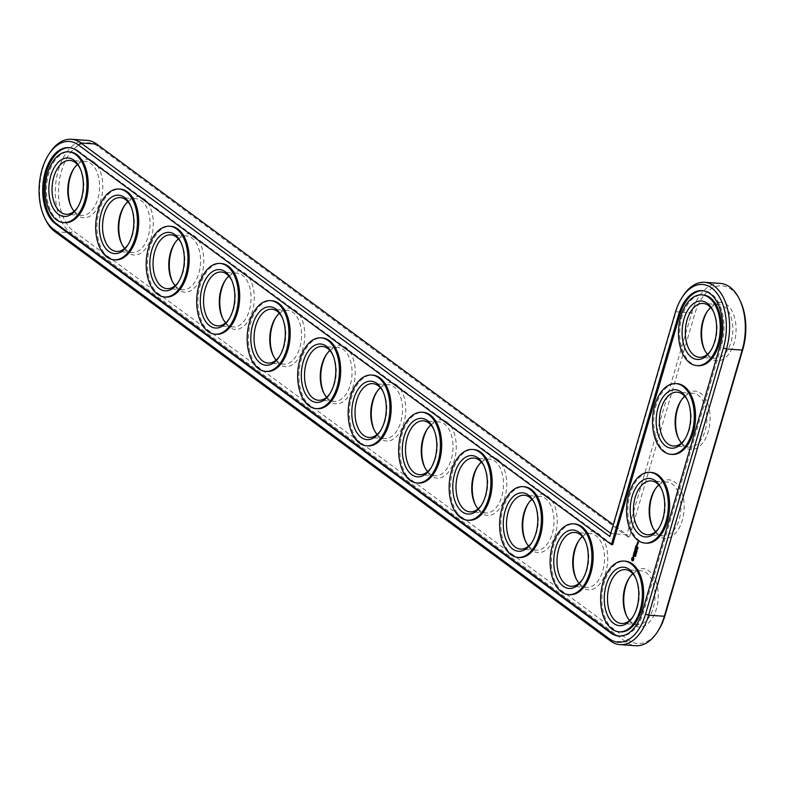 <?xml version="1.0" encoding="UTF-8"?>
<svg xmlns="http://www.w3.org/2000/svg" width="785" height="785" viewBox="0 0 785 785"><rect width="100%" height="100%" fill="white"/><g stroke="black" fill="none" stroke-linecap="round" stroke-linejoin="round"><path stroke-width="0.59" stroke-dasharray="3.92 2.94" d="M740.451 301.381A45.873 26.896 -86 0 0 694.784 313.892L629.295 537.853L97.899 146.324A45.873 26.896 -86 0 0 61.515 170.855A45.873 26.896 -86 0 0 73.201 230.8L628.628 640.03A45.873 26.896 -86 0 0 658.193 630.728M626.783 616.235A29.3 17.182 -86 0 0 627.166 617.088A29.3 17.182 -86 0 0 654.17 614.881A29.3 17.182 -86 0 0 648.871 570.823A29.3 17.182 -86 0 0 629.982 576.769A29.3 17.182 -86 0 0 629.482 577.564M576.288 579.036A29.3 17.182 -86 0 0 576.671 579.889A29.3 17.182 -86 0 0 603.675 577.682A29.3 17.182 -86 0 0 598.376 533.623A29.3 17.182 -86 0 0 579.487 539.56A29.3 17.182 -86 0 0 578.987 540.365M525.793 541.827A29.3 17.182 -86 0 0 526.176 542.69A29.3 17.182 -86 0 0 553.18 540.472A29.3 17.182 -86 0 0 547.881 496.414A29.3 17.182 -86 0 0 529.002 502.361A29.3 17.182 -86 0 0 528.491 503.156M652.727 527.5A29.3 17.182 -86 0 0 653.11 528.364A29.3 17.182 -86 0 0 680.114 526.146A29.3 17.182 -86 0 0 674.815 482.088A29.3 17.182 -86 0 0 655.936 488.034A29.3 17.182 -86 0 0 655.426 488.829M475.298 504.627A29.3 17.182 -86 0 0 475.69 505.481A29.3 17.182 -86 0 0 502.685 503.273A29.3 17.182 -86 0 0 497.386 459.215A29.3 17.182 -86 0 0 478.507 465.162A29.3 17.182 -86 0 0 478.006 465.956M424.803 467.418A29.3 17.182 -86 0 0 425.195 468.282A29.3 17.182 -86 0 0 452.189 466.064A29.3 17.182 -86 0 0 446.891 422.006A29.3 17.182 -86 0 0 428.011 427.953A29.3 17.182 -86 0 0 427.511 428.747M374.308 430.219A29.3 17.182 -86 0 0 374.7 431.083A29.3 17.182 -86 0 0 401.694 428.865A29.3 17.182 -86 0 0 396.405 384.807A29.3 17.182 -86 0 0 377.516 390.753A29.3 17.182 -86 0 0 377.016 391.548M678.672 438.766A29.3 17.182 -86 0 0 679.064 439.629A29.3 17.182 -86 0 0 706.058 437.412A29.3 17.182 -86 0 0 700.76 393.354A29.3 17.182 -86 0 0 681.88 399.3A29.3 17.182 -86 0 0 681.38 400.095M704.626 350.041A29.3 17.182 -86 0 0 705.009 350.895A29.3 17.182 -86 0 0 732.003 348.677A29.3 17.182 -86 0 0 726.714 304.619A29.3 17.182 -86 0 0 707.825 310.566A29.3 17.182 -86 0 0 707.324 311.36M323.822 393.02A29.3 17.182 -86 0 0 324.205 393.874A29.3 17.182 -86 0 0 351.199 391.666A29.3 17.182 -86 0 0 345.91 347.608A29.3 17.182 -86 0 0 327.021 353.544A29.3 17.182 -86 0 0 326.521 354.349M273.327 355.811A29.3 17.182 -86 0 0 273.71 356.675A29.3 17.182 -86 0 0 300.714 354.457A29.3 17.182 -86 0 0 295.415 310.399A29.3 17.182 -86 0 0 276.526 316.345A29.3 17.182 -86 0 0 276.026 317.14M222.832 318.612A29.3 17.182 -86 0 0 223.215 319.466A29.3 17.182 -86 0 0 250.219 317.258A29.3 17.182 -86 0 0 244.92 273.2A29.3 17.182 -86 0 0 226.041 279.146A29.3 17.182 -86 0 0 225.53 279.941M172.337 281.403A29.3 17.182 -86 0 0 172.72 282.266A29.3 17.182 -86 0 0 199.724 280.049A29.3 17.182 -86 0 0 194.425 235.991A29.3 17.182 -86 0 0 175.546 241.937A29.3 17.182 -86 0 0 175.035 242.732M121.842 244.204A29.3 17.182 -86 0 0 122.234 245.067A29.3 17.182 -86 0 0 149.228 242.85A29.3 17.182 -86 0 0 143.93 198.791A29.3 17.182 -86 0 0 125.05 204.738A29.3 17.182 -86 0 0 124.55 205.533M71.347 207.005A29.3 17.182 -86 0 0 71.739 207.858A29.3 17.182 -86 0 0 98.733 205.65A29.3 17.182 -86 0 0 93.435 161.592A29.3 17.182 -86 0 0 74.555 167.529A29.3 17.182 -86 0 0 74.055 168.333M720.316 283.405A48.189 28.25 -86 0 0 691.703 312.872L626.842 534.703L629.295 537.853M683.136 295.778A48.189 28.25 -86 0 0 675.973 311.763L611.113 533.604L626.842 534.703L613.271 524.704M87.047 140.368A48.189 28.25 -86 0 0 56.54 177.979A48.189 28.25 -86 0 0 70.709 232.802L626.136 642.032A48.189 28.25 -86 0 0 635.752 645.731M629.619 620.454A26.984 15.818 -86 0 0 637.234 624.585A26.984 15.818 -86 0 0 654.317 603.518A26.984 15.818 -86 0 0 646.379 572.824A26.984 15.818 -86 0 0 640.992 570.744A26.984 15.818 -86 0 0 632.877 573.776M579.124 583.255A26.984 15.818 -86 0 0 586.738 587.386A26.984 15.818 -86 0 0 603.822 566.319A26.984 15.818 -86 0 0 595.884 535.615A26.984 15.818 -86 0 0 590.497 533.545A26.984 15.818 -86 0 0 582.382 536.577M528.629 546.046A26.984 15.818 -86 0 0 536.243 550.177A26.984 15.818 -86 0 0 553.327 529.11A26.984 15.818 -86 0 0 545.389 498.416A26.984 15.818 -86 0 0 540.002 496.346A26.984 15.818 -86 0 0 531.887 499.368M655.563 531.72A26.984 15.818 -86 0 0 663.178 535.851A26.984 15.818 -86 0 0 680.261 514.783A26.984 15.818 -86 0 0 672.323 484.09A26.984 15.818 -86 0 0 666.936 482.019A26.984 15.818 -86 0 0 658.821 485.042M478.134 508.847A26.984 15.818 -86 0 0 485.748 512.978A26.984 15.818 -86 0 0 502.832 491.91A26.984 15.818 -86 0 0 494.893 461.217A26.984 15.818 -86 0 0 489.516 459.137A26.984 15.818 -86 0 0 481.401 462.169M427.639 471.638A26.984 15.818 -86 0 0 435.253 475.769A26.984 15.818 -86 0 0 452.337 454.711A26.984 15.818 -86 0 0 444.398 424.008A26.984 15.818 -86 0 0 439.021 421.938A26.984 15.818 -86 0 0 430.906 424.97M377.143 434.439A26.984 15.818 -86 0 0 384.758 438.57A26.984 15.818 -86 0 0 401.841 417.502A26.984 15.818 -86 0 0 393.913 386.809A26.984 15.818 -86 0 0 388.526 384.728A26.984 15.818 -86 0 0 380.411 387.761M681.508 442.985A26.984 15.818 -86 0 0 689.122 447.116A26.984 15.818 -86 0 0 706.206 426.049A26.984 15.818 -86 0 0 698.267 395.355A26.984 15.818 -86 0 0 692.89 393.285A26.984 15.818 -86 0 0 684.775 396.317M707.462 354.261A26.984 15.818 -86 0 0 715.076 358.382A26.984 15.818 -86 0 0 732.16 337.324A26.984 15.818 -86 0 0 724.221 306.621A26.984 15.818 -86 0 0 718.834 304.551A26.984 15.818 -86 0 0 710.719 307.583M326.658 397.239A26.984 15.818 -86 0 0 334.273 401.37A26.984 15.818 -86 0 0 351.356 380.303A26.984 15.818 -86 0 0 343.418 349.6A26.984 15.818 -86 0 0 338.031 347.529A26.984 15.818 -86 0 0 329.916 350.561M276.163 360.03A26.984 15.818 -86 0 0 283.777 364.161A26.984 15.818 -86 0 0 300.861 343.094A26.984 15.818 -86 0 0 292.923 312.401A26.984 15.818 -86 0 0 287.536 310.33A26.984 15.818 -86 0 0 279.421 313.362M225.668 322.831A26.984 15.818 -86 0 0 233.282 326.962A26.984 15.818 -86 0 0 250.366 305.895A26.984 15.818 -86 0 0 242.428 275.201A26.984 15.818 -86 0 0 237.041 273.121A26.984 15.818 -86 0 0 228.926 276.153M175.173 285.632A26.984 15.818 -86 0 0 182.787 289.753A26.984 15.818 -86 0 0 199.871 268.696A26.984 15.818 -86 0 0 191.932 237.992A26.984 15.818 -86 0 0 186.555 235.922A26.984 15.818 -86 0 0 178.43 238.954M124.678 248.423A26.984 15.818 -86 0 0 132.292 252.554A26.984 15.818 -86 0 0 149.376 231.487A26.984 15.818 -86 0 0 141.437 200.793A26.984 15.818 -86 0 0 136.06 198.723A26.984 15.818 -86 0 0 127.945 201.745M74.182 211.224A26.984 15.818 -86 0 0 81.797 215.355A26.984 15.818 -86 0 0 98.881 194.287A26.984 15.818 -86 0 0 90.952 163.584A26.984 15.818 -86 0 0 85.565 161.514A26.984 15.818 -86 0 0 77.45 164.546M609.827 536.489L610.75 533.339M49.867 152.741A48.189 28.25 -86 0 0 45.236 219.074M635.713 577.995A26.984 15.818 94 0 1 636.105 578.79A26.984 15.818 94 0 1 633.505 615.94A26.984 15.818 94 0 1 633.014 616.667M76.773 150.642L78.019 150.73A39.701 23.285 -86 0 0 70.1 147.678A39.701 23.285 -86 0 0 69.472 147.649M619.365 636.076A39.701 23.285 -86 0 0 619.993 636.135A39.701 23.285 -86 0 0 643.563 611.849L721.405 345.655A39.701 23.285 -86 0 0 703.37 290.715A39.701 23.285 -86 0 0 702.742 290.685M78.019 150.73L612.643 544.643M620.287 631.905A35.462 20.793 94 0 1 602.016 595.069A35.462 20.793 94 0 1 625.233 561.147M569.792 594.696A35.462 20.793 94 0 1 551.521 557.87A35.462 20.793 94 0 1 574.738 523.938M519.297 557.497A35.462 20.793 94 0 1 501.026 520.671A35.462 20.793 94 0 1 524.243 486.739M646.232 543.171A35.462 20.793 94 0 1 627.961 506.345A35.462 20.793 94 0 1 651.177 472.413M468.802 520.288A35.462 20.793 94 0 1 450.531 483.462A35.462 20.793 94 0 1 473.748 449.54M418.307 483.089A35.462 20.793 94 0 1 400.036 446.263A35.462 20.793 94 0 1 423.252 412.331M367.822 445.89A35.462 20.793 94 0 1 349.541 409.054A35.462 20.793 94 0 1 372.767 375.132M672.176 454.436A35.462 20.793 94 0 1 653.905 417.61A35.462 20.793 94 0 1 677.121 383.679M698.13 365.702A35.462 20.793 94 0 1 679.859 328.876A35.462 20.793 94 0 1 703.075 294.944M317.326 408.681A35.462 20.793 94 0 1 299.056 371.854A35.462 20.793 94 0 1 322.272 337.923M266.831 371.482A35.462 20.793 94 0 1 248.56 334.655A35.462 20.793 94 0 1 271.777 300.724M216.336 334.273A35.462 20.793 94 0 1 198.065 297.446A35.462 20.793 94 0 1 221.282 263.524M165.841 297.073A35.462 20.793 94 0 1 147.57 260.247A35.462 20.793 94 0 1 170.787 226.315M115.346 259.874A35.462 20.793 94 0 1 97.075 223.048A35.462 20.793 94 0 1 120.291 189.116M64.861 222.665A35.462 20.793 94 0 1 46.58 185.839A35.462 20.793 94 0 1 69.806 151.907M585.217 540.796A26.984 15.818 94 0 1 585.61 541.591A26.984 15.818 94 0 1 583.019 578.731A26.984 15.818 94 0 1 582.519 579.467M534.722 503.597A26.984 15.818 94 0 1 535.115 504.392A26.984 15.818 94 0 1 532.524 541.532A26.984 15.818 94 0 1 532.024 542.268M661.657 489.261A26.984 15.818 94 0 1 662.049 490.066A26.984 15.818 94 0 1 659.459 527.206A26.984 15.818 94 0 1 658.958 527.942M484.237 466.388A26.984 15.818 94 0 1 484.62 467.183A26.984 15.818 94 0 1 482.029 504.323A26.984 15.818 94 0 1 481.529 505.059M433.742 429.189A26.984 15.818 94 0 1 434.134 429.984A26.984 15.818 94 0 1 431.534 467.124A26.984 15.818 94 0 1 431.034 467.86M383.247 391.98A26.984 15.818 94 0 1 383.639 392.775A26.984 15.818 94 0 1 381.039 429.925A26.984 15.818 94 0 1 380.539 430.651M687.611 400.536A26.984 15.818 94 0 1 688.003 401.331A26.984 15.818 94 0 1 685.403 438.472A26.984 15.818 94 0 1 684.903 439.207M713.555 311.802A26.984 15.818 94 0 1 713.948 312.597A26.984 15.818 94 0 1 711.347 349.737A26.984 15.818 94 0 1 710.857 350.473M332.752 354.781A26.984 15.818 94 0 1 333.144 355.576A26.984 15.818 94 0 1 330.544 392.716A26.984 15.818 94 0 1 330.053 393.452M282.257 317.582A26.984 15.818 94 0 1 282.649 318.376A26.984 15.818 94 0 1 280.059 355.517A26.984 15.818 94 0 1 279.558 356.253M231.761 280.373A26.984 15.818 94 0 1 232.154 281.167A26.984 15.818 94 0 1 229.563 318.317A26.984 15.818 94 0 1 229.063 319.044M181.276 243.173A26.984 15.818 94 0 1 181.659 243.968A26.984 15.818 94 0 1 179.068 281.108A26.984 15.818 94 0 1 178.568 281.844M130.781 205.964A26.984 15.818 94 0 1 131.173 206.759A26.984 15.818 94 0 1 128.573 243.909A26.984 15.818 94 0 1 128.073 244.635M80.286 168.765A26.984 15.818 94 0 1 80.678 169.56A26.984 15.818 94 0 1 78.078 206.7A26.984 15.818 94 0 1 77.578 207.436M635.791 555.809L635.703 556.575L635.791 555.809M635.075 556.163L635.565 556.192M635.497 554.848L635.987 555.711L635.448 554.828M635.585 553.896L636.409 554.298L635.781 554.524L636.203 554.975L635.742 554.465M636.37 552.679L636.645 553.494L636.36 552.679M636.046 552.699L636.772 552.885M636.684 552.071L636.89 552.65L636.449 552.022L637.106 551.914M636.468 552.012L637.057 552.061M636.988 551.07L636.998 551.727L636.772 550.893L636.9 551.551L637.302 551.09M636.547 550.746L637.126 550.805M637.332 549.804L637.557 550.354L637.135 549.677L637.646 549.824M637.381 548.823L637.734 549.529L637.096 548.931M637.665 548.048L637.842 548.784L637.979 548.067M637.204 548.744L637.842 548.784M638.038 547.38L638.234 548.048L637.763 547.538L638.352 547.4M632.828 557.262L633.858 557.811L634.143 559.254L632.896 561.098M633.495 555.78L633.75 554.946L633.505 556.143L634.123 555.495M633.377 556.241L633.358 555.741M634.3 555.613L633.701 556.545M634.623 556.015L634.476 556.526M633.966 555.201L634.604 555.466M633.544 554.534L633.858 554.004M634.005 554.014L633.848 554.553M633.897 553.16L635.026 554.632M633.897 553.876L634.103 553.18M634.143 552.66L634.663 551.521L634.408 552.65L635.094 552.1L635.271 553.288L635.644 552.247L635.065 553.396M635.654 550.717L635.271 549.745M635.085 549.441L635.978 550.148M634.761 551.07L635.526 551.688M635.448 549.765L635.83 550.736M635.507 547.694L635.919 549.039L636.233 548.215L636.164 549.48M635.281 548.774L635.703 547.704M635.752 547.135L636.645 547.851M636.184 545.369L637.086 547.086L637.459 546.046L636.88 547.194M635.958 546.458L636.38 545.389M637.695 544.182L637.557 544.898M637.194 543.819L637.999 544.201M637.508 544.093L637.754 544.79L638.028 544.348M637.312 543.406L637.891 542.847L637.822 543.838M637.881 541.895L638.755 542.327L638.509 543.181L638.46 542.366M638.391 542.327L638.234 542.847M633.063 558.253L632.465 559.195L632.975 560.137M635.987 552.777L636.606 552.807M636.115 553.17L636.664 553.17M637.234 549.314L637.773 549.392M96.653 144.067L97.899 146.324M675.316 312.528L675.973 311.763L691.703 312.872L694.784 313.892M54.979 231.703L70.709 232.802L73.201 230.8M610.406 640.933L626.136 642.032L628.628 640.03M642.316 611.76L643.563 611.849M720.159 345.567L721.405 345.655M635.301 555.123L635.909 555.172M636.586 551.521L637.194 551.6M637.548 547.371L638.126 547.41M626.391 615.44L627.166 617.088M628.981 578.3L629.982 576.769M575.896 578.241L576.671 579.889M578.486 541.091L579.487 539.56M525.401 541.032L526.176 542.69M528.001 503.891L529.002 502.361M652.335 526.706L653.11 528.364M654.935 489.565L655.936 488.034M474.905 503.833L475.69 505.481M477.506 466.683L478.507 465.162M424.41 466.624L425.195 468.282M427.011 429.483L428.011 427.953M373.925 429.424L374.7 431.083M376.515 392.284L377.516 390.753M678.279 437.971L679.064 439.629M680.88 400.831L681.88 399.3M704.233 349.237L705.009 350.895M706.824 312.096L707.825 310.566M323.43 392.225L324.205 393.874M326.02 355.075L327.021 353.544M272.935 355.016L273.71 356.675M275.525 317.876L276.526 316.345M222.44 317.817L223.215 319.466M225.04 280.677L226.041 279.146M171.944 280.608L172.72 282.266M174.545 243.468L175.546 241.937M121.449 243.409L122.234 245.067M124.05 206.269L125.05 204.738M70.954 206.21L71.739 207.858M73.554 169.06L74.555 167.529M640.992 570.744L625.262 569.645M637.234 624.585L621.504 623.486M636.105 578.79L635.33 577.142M633.505 615.94L632.504 617.471M70.1 147.678L68.854 147.6M619.993 636.135L618.747 636.046M703.37 290.715L702.124 290.627M585.61 541.591L584.835 539.933M583.019 578.731L582.019 580.262M535.115 504.392L534.34 502.734M532.524 541.532L531.523 543.063M662.049 490.066L661.274 488.407M659.459 527.206L658.458 528.737M484.62 467.183L483.845 465.534M482.029 504.323L481.028 505.854M434.134 429.984L433.349 428.325M431.534 467.124L430.533 468.655M383.639 392.775L382.854 391.126M381.039 429.925L380.038 431.456M688.003 401.331L687.218 399.673M685.403 438.472L684.402 440.002M713.948 312.597L713.172 310.938M711.347 349.737L710.346 351.268M333.144 355.576L332.369 353.917M330.544 392.716L329.543 394.247M282.649 318.376L281.874 316.718M280.059 355.517L279.058 357.047M232.154 281.167L231.379 279.519M229.563 318.317L228.563 319.838M181.659 243.968L180.884 242.31M179.068 281.108L178.067 282.639M131.173 206.759L130.388 205.111M128.573 243.909L127.572 245.44M80.678 169.56L79.893 167.911M78.078 206.7L77.077 208.231M590.497 533.545L574.767 532.446M586.738 587.386L571.009 586.277M540.002 496.346L524.272 495.247M536.243 550.177L520.514 549.078M666.936 482.019L651.207 480.92M663.178 535.851L647.448 534.752M489.516 459.137L473.787 458.038M485.748 512.978L470.019 511.879M439.021 421.938L423.292 420.838M435.253 475.769L419.524 474.67M388.526 384.728L372.796 383.629M384.758 438.57L369.028 437.471M692.89 393.285L677.161 392.186M689.122 447.116L673.393 446.017M718.834 304.551L703.105 303.452M715.076 358.382L699.347 357.283M338.031 347.529L322.301 346.43M334.273 401.37L318.543 400.272M287.536 310.33L271.806 309.231M283.777 364.161L268.048 363.062M237.041 273.121L221.311 272.022M233.282 326.962L217.553 325.863M186.555 235.922L170.816 234.823M182.787 289.753L167.058 288.654M136.06 198.723L120.331 197.614M132.292 252.554L116.563 251.455M85.565 161.514L69.836 160.415M81.797 215.355L66.068 214.256"/><path stroke-width="1.18" d="M44.451 217.416L45.236 219.074A48.189 28.25 -86 0 0 54.979 231.703L610.406 640.933A48.189 28.25 -86 0 0 620.022 644.632L635.752 645.731A48.189 28.25 -86 0 0 657.192 632.259L658.193 630.728A45.873 26.896 -86 0 0 665.013 615.509L742.855 349.305A45.873 26.896 -86 0 0 740.451 301.381L739.676 299.733A48.189 28.25 -86 0 0 720.316 283.405L704.587 282.306A48.189 28.25 -86 0 0 683.136 295.778L682.136 297.309A45.873 26.896 -86 0 0 675.316 312.528L609.827 536.489L78.431 144.97A45.873 26.896 -86 0 0 48.866 154.272A45.873 26.896 -86 0 0 44.451 217.416A45.873 26.896 -86 0 0 53.733 229.436L609.16 638.676A45.873 26.896 -86 0 0 645.545 614.145L723.387 347.951A45.873 26.896 -86 0 0 716.293 292.432A45.873 26.896 -86 0 0 682.136 297.309M629.482 577.564A29.3 17.182 -86 0 0 626.783 616.235M578.987 540.365A29.3 17.182 -86 0 0 576.288 579.036M528.491 503.156A29.3 17.182 -86 0 0 525.793 541.827M655.426 488.829A29.3 17.182 -86 0 0 652.727 527.5M478.006 465.956A29.3 17.182 -86 0 0 475.298 504.627M427.511 428.747A29.3 17.182 -86 0 0 424.803 467.418M377.016 391.548A29.3 17.182 -86 0 0 374.308 430.219M681.38 400.095A29.3 17.182 -86 0 0 678.672 438.766M707.324 311.36A29.3 17.182 -86 0 0 704.626 350.041M326.521 354.349A29.3 17.182 -86 0 0 323.822 393.02M276.026 317.14A29.3 17.182 -86 0 0 273.327 355.811M225.53 279.941A29.3 17.182 -86 0 0 222.832 318.612M175.035 242.732A29.3 17.182 -86 0 0 172.337 281.403M124.55 205.533A29.3 17.182 -86 0 0 121.842 244.204M74.055 168.333A29.3 17.182 -86 0 0 71.347 207.005M613.271 524.704L96.653 144.067A48.189 28.25 -86 0 0 87.047 140.368L71.307 139.269A48.189 28.25 -86 0 0 49.867 152.741L48.866 154.272M657.192 632.259A48.189 28.25 -86 0 0 664.355 616.264L742.198 350.071A48.189 28.25 -86 0 0 739.676 299.733M632.877 573.776A26.984 15.818 -86 0 0 628.981 578.3A26.984 15.818 -86 0 0 626.391 615.44A26.984 15.818 -86 0 0 629.619 620.454M582.382 536.577A26.984 15.818 -86 0 0 578.486 541.091A26.984 15.818 -86 0 0 575.896 578.241A26.984 15.818 -86 0 0 579.124 583.255M531.887 499.368A26.984 15.818 -86 0 0 528.001 503.891A26.984 15.818 -86 0 0 525.401 541.032A26.984 15.818 -86 0 0 528.629 546.046M658.821 485.042A26.984 15.818 -86 0 0 654.935 489.565A26.984 15.818 -86 0 0 652.335 526.706A26.984 15.818 -86 0 0 655.563 531.72M481.401 462.169A26.984 15.818 -86 0 0 477.506 466.683A26.984 15.818 -86 0 0 474.905 503.833A26.984 15.818 -86 0 0 478.134 508.847M430.906 424.97A26.984 15.818 -86 0 0 427.011 429.483A26.984 15.818 -86 0 0 424.41 466.624A26.984 15.818 -86 0 0 427.639 471.638M380.411 387.761A26.984 15.818 -86 0 0 376.515 392.284A26.984 15.818 -86 0 0 373.925 429.424A26.984 15.818 -86 0 0 377.143 434.439M684.775 396.317A26.984 15.818 -86 0 0 680.88 400.831A26.984 15.818 -86 0 0 678.279 437.971A26.984 15.818 -86 0 0 681.508 442.985M710.719 307.583A26.984 15.818 -86 0 0 706.824 312.096A26.984 15.818 -86 0 0 704.233 349.237A26.984 15.818 -86 0 0 707.462 354.261M329.916 350.561A26.984 15.818 -86 0 0 326.02 355.075A26.984 15.818 -86 0 0 323.43 392.225A26.984 15.818 -86 0 0 326.658 397.239M279.421 313.362A26.984 15.818 -86 0 0 275.525 317.876A26.984 15.818 -86 0 0 272.935 355.016A26.984 15.818 -86 0 0 276.163 360.03M228.926 276.153A26.984 15.818 -86 0 0 225.04 280.677A26.984 15.818 -86 0 0 222.44 317.817A26.984 15.818 -86 0 0 225.668 322.831M178.43 238.954A26.984 15.818 -86 0 0 174.545 243.468A26.984 15.818 -86 0 0 171.944 280.608A26.984 15.818 -86 0 0 175.173 285.632M127.945 201.745A26.984 15.818 -86 0 0 124.05 206.269A26.984 15.818 -86 0 0 121.449 243.409A26.984 15.818 -86 0 0 124.678 248.423M77.45 164.546A26.984 15.818 -86 0 0 73.554 169.06A26.984 15.818 -86 0 0 70.954 206.21A26.984 15.818 -86 0 0 74.182 211.224M610.75 533.339L80.924 142.968A48.189 28.25 -86 0 0 71.307 139.269M620.022 644.632A48.189 28.25 -86 0 0 648.626 615.165L726.468 348.972A48.189 28.25 -86 0 0 704.587 282.306M633.014 616.667A26.984 15.818 94 0 1 621.504 623.486A26.984 15.818 94 0 1 607.6 595.462A26.984 15.818 94 0 1 625.262 569.645A26.984 15.818 94 0 1 630.649 571.725A26.984 15.818 94 0 1 635.713 577.995M629.403 569.459A29.3 17.182 94 0 1 635.33 577.142A29.3 17.182 94 0 1 632.504 617.471A29.3 17.182 94 0 1 609.817 619.414A29.3 17.182 94 0 1 607.364 581.597A29.3 17.182 94 0 1 629.403 569.459M611.397 544.554L76.773 150.642A39.701 23.285 -86 0 0 68.854 147.6A39.701 23.285 -86 0 0 43.715 178.588A39.701 23.285 -86 0 0 55.392 223.764L610.818 632.995A39.701 23.285 -86 0 0 618.747 636.046A39.701 23.285 -86 0 0 642.316 611.76L720.159 345.567A39.701 23.285 -86 0 0 702.124 290.627A39.701 23.285 -86 0 0 678.554 314.913L611.397 544.554L612.643 544.643L679.8 315.001A39.701 23.285 -86 0 1 702.742 290.685M631.062 563.787A35.462 20.793 94 0 1 641.492 604.126A35.462 20.793 94 0 1 619.041 631.817A35.462 20.793 94 0 1 600.77 594.991A35.462 20.793 94 0 1 623.987 561.059A35.462 20.793 94 0 1 631.062 563.787M69.472 147.649A39.701 23.285 -86 0 0 44.873 179.196A39.701 23.285 -86 0 0 56.638 223.853L612.064 633.083A39.701 23.285 -86 0 0 619.365 636.076M623.987 561.059L625.233 561.147A35.462 20.793 94 0 1 632.308 563.865A35.462 20.793 94 0 1 642.738 604.214A35.462 20.793 94 0 1 620.287 631.905L619.041 631.817M573.492 523.86L574.738 523.938A35.462 20.793 94 0 1 581.813 526.666A35.462 20.793 94 0 1 592.243 567.015A35.462 20.793 94 0 1 569.792 594.696L568.546 594.608A35.462 20.793 94 0 1 550.275 557.782A35.462 20.793 94 0 1 573.492 523.86A35.462 20.793 94 0 1 580.566 526.578A35.462 20.793 94 0 1 590.997 566.927A35.462 20.793 94 0 1 568.546 594.608M635.428 556.496L635.124 555.564L635.438 556.486M635.242 555.073L635.683 555.692L635.31 555.083M635.585 553.896L635.899 554.956L635.585 553.896M635.899 552.826L636.331 553.474L635.968 552.836M636.458 551.894L636.576 552.63L636.213 552.002M636.988 551.139L636.586 551.521L636.547 550.746L636.557 551.649L636.988 551.139M637.567 549.049L637.018 549.215L637.567 549.049M637.665 548.048L637.528 548.764L637.665 548.048M637.822 547.39L637.94 547.979M637.744 547.4L637.852 547.969M631.591 559.106L632.19 560.932L633.456 560.49L633.22 557.409L631.954 557.86L631.591 559.106L633.102 557.35M633.063 556.29L633.986 555.486L633.917 556.801L634.309 555.996L633.966 555.201L633.191 556.123L633.436 554.926L633.377 556.241M633.544 554.534L633.701 553.994L634.712 554.612L633.887 553.091L633.544 554.534M633.946 552.65L635.045 553.464L635.34 552.228L634.957 553.268L634.78 552.081L634.094 552.63L634.349 551.502L634.143 552.66M634.888 549.539L635.516 550.707L635.143 549.736L635.958 550.079L635.202 549.52M635.526 550.825L634.437 550.962L635.448 551.835L634.751 551.06L635.526 550.825M634.496 550.893L635.34 550.687M635.399 547.685L635.114 548.911L636.095 549.637L635.919 548.195L635.232 548.744L635.507 547.694M635.556 547.125L636.566 547.999L635.752 547.135M636.076 545.369L635.791 546.595L636.772 547.322L637.155 546.026L636.772 547.057L636.596 545.879L635.909 546.429L636.184 545.369M522.996 486.651L524.243 486.739A35.462 20.793 94 0 1 531.317 489.467A35.462 20.793 94 0 1 541.748 529.806A35.462 20.793 94 0 1 519.297 557.497L518.051 557.409A35.462 20.793 94 0 1 499.78 520.583A35.462 20.793 94 0 1 522.996 486.651A35.462 20.793 94 0 1 530.071 489.379A35.462 20.793 94 0 1 540.502 529.718A35.462 20.793 94 0 1 518.051 557.409M637.695 544.182L637.194 543.819L636.949 544.662L637.538 544.967L637.695 544.182M637.224 543.465L637.842 543.927L637.577 542.827L637.4 543.465M637.498 542.514L638.323 542.474L638.293 543.092L637.783 541.817L637.705 542.533M649.931 472.325L651.177 472.413A35.462 20.793 94 0 1 658.252 475.141A35.462 20.793 94 0 1 668.683 515.48A35.462 20.793 94 0 1 646.232 543.171L644.985 543.083A35.462 20.793 94 0 1 626.715 506.256A35.462 20.793 94 0 1 649.931 472.325A35.462 20.793 94 0 1 657.006 475.053A35.462 20.793 94 0 1 667.436 515.392A35.462 20.793 94 0 1 644.985 543.083M472.501 449.452L473.748 449.54A35.462 20.793 94 0 1 480.822 452.258A35.462 20.793 94 0 1 491.253 492.607A35.462 20.793 94 0 1 468.802 520.288L467.556 520.21A35.462 20.793 94 0 1 449.285 483.374A35.462 20.793 94 0 1 472.501 449.452A35.462 20.793 94 0 1 479.576 452.17A35.462 20.793 94 0 1 490.007 492.519A35.462 20.793 94 0 1 467.556 520.21M422.006 412.243L423.252 412.331A35.462 20.793 94 0 1 430.337 415.059A35.462 20.793 94 0 1 440.768 455.408A35.462 20.793 94 0 1 418.307 483.089L417.061 483.001A35.462 20.793 94 0 1 398.79 446.174A35.462 20.793 94 0 1 422.006 412.243A35.462 20.793 94 0 1 429.091 414.971A35.462 20.793 94 0 1 439.522 455.32A35.462 20.793 94 0 1 417.061 483.001M371.521 375.044L372.767 375.132A35.462 20.793 94 0 1 379.842 377.85A35.462 20.793 94 0 1 390.273 418.199A35.462 20.793 94 0 1 367.822 445.89L366.575 445.801A35.462 20.793 94 0 1 348.304 408.975A35.462 20.793 94 0 1 371.521 375.044A35.462 20.793 94 0 1 378.596 377.771A35.462 20.793 94 0 1 389.026 418.111A35.462 20.793 94 0 1 366.575 445.801M675.875 383.59L677.121 383.679A35.462 20.793 94 0 1 684.206 386.406A35.462 20.793 94 0 1 694.637 426.746A35.462 20.793 94 0 1 672.176 454.436L670.93 454.348A35.462 20.793 94 0 1 652.659 417.522A35.462 20.793 94 0 1 675.875 383.59A35.462 20.793 94 0 1 682.96 386.318A35.462 20.793 94 0 1 693.39 426.667A35.462 20.793 94 0 1 670.93 454.348M701.829 294.856L703.075 294.944A35.462 20.793 94 0 1 710.15 297.672A35.462 20.793 94 0 1 720.581 338.021A35.462 20.793 94 0 1 698.13 365.702L696.884 365.614A35.462 20.793 94 0 1 678.613 328.787A35.462 20.793 94 0 1 701.829 294.856A35.462 20.793 94 0 1 708.904 297.584A35.462 20.793 94 0 1 719.335 337.933A35.462 20.793 94 0 1 696.884 365.614M321.026 337.844L322.272 337.923A35.462 20.793 94 0 1 329.347 340.651A35.462 20.793 94 0 1 339.777 381A35.462 20.793 94 0 1 317.326 408.681L316.08 408.592A35.462 20.793 94 0 1 297.809 371.766A35.462 20.793 94 0 1 321.026 337.844A35.462 20.793 94 0 1 328.101 340.562A35.462 20.793 94 0 1 338.531 380.911A35.462 20.793 94 0 1 316.08 408.592M270.531 300.635L271.777 300.724A35.462 20.793 94 0 1 278.852 303.452A35.462 20.793 94 0 1 289.282 343.791A35.462 20.793 94 0 1 266.831 371.482L265.585 371.393A35.462 20.793 94 0 1 247.314 334.567A35.462 20.793 94 0 1 270.531 300.635A35.462 20.793 94 0 1 277.605 303.363A35.462 20.793 94 0 1 288.036 343.702A35.462 20.793 94 0 1 265.585 371.393M220.035 263.436L221.282 263.524A35.462 20.793 94 0 1 228.356 266.243A35.462 20.793 94 0 1 238.787 306.592A35.462 20.793 94 0 1 216.336 334.273L215.09 334.194A35.462 20.793 94 0 1 196.819 297.358A35.462 20.793 94 0 1 220.035 263.436A35.462 20.793 94 0 1 227.11 266.154A35.462 20.793 94 0 1 237.541 306.503A35.462 20.793 94 0 1 215.09 334.194M169.54 226.227L170.787 226.315A35.462 20.793 94 0 1 177.861 229.043A35.462 20.793 94 0 1 188.292 269.392A35.462 20.793 94 0 1 165.841 297.073L164.595 296.985A35.462 20.793 94 0 1 146.324 260.159A35.462 20.793 94 0 1 169.54 226.227A35.462 20.793 94 0 1 176.615 228.955A35.462 20.793 94 0 1 187.046 269.304A35.462 20.793 94 0 1 164.595 296.985M119.045 189.028L120.291 189.116A35.462 20.793 94 0 1 127.366 191.844A35.462 20.793 94 0 1 137.797 232.183A35.462 20.793 94 0 1 115.346 259.874L114.1 259.786A35.462 20.793 94 0 1 95.829 222.96A35.462 20.793 94 0 1 119.045 189.028A35.462 20.793 94 0 1 126.12 191.756A35.462 20.793 94 0 1 136.551 232.095A35.462 20.793 94 0 1 114.1 259.786M68.56 151.829L69.806 151.907A35.462 20.793 94 0 1 76.881 154.635A35.462 20.793 94 0 1 87.312 194.984A35.462 20.793 94 0 1 64.861 222.665L63.614 222.577A35.462 20.793 94 0 1 45.334 185.751A35.462 20.793 94 0 1 68.56 151.829A35.462 20.793 94 0 1 75.635 154.547A35.462 20.793 94 0 1 86.065 194.896A35.462 20.793 94 0 1 63.614 222.577M578.908 532.259A29.3 17.182 94 0 1 584.835 539.933A29.3 17.182 94 0 1 582.019 580.262A29.3 17.182 94 0 1 559.322 582.215A29.3 17.182 94 0 1 556.869 544.397A29.3 17.182 94 0 1 578.908 532.259M582.519 579.467A26.984 15.818 94 0 1 571.009 586.277A26.984 15.818 94 0 1 557.105 558.263A26.984 15.818 94 0 1 574.767 532.446A26.984 15.818 94 0 1 580.154 534.516A26.984 15.818 94 0 1 585.217 540.796M528.413 495.06A29.3 17.182 94 0 1 534.34 502.734A29.3 17.182 94 0 1 531.523 543.063A29.3 17.182 94 0 1 508.827 545.006A29.3 17.182 94 0 1 506.374 507.188A29.3 17.182 94 0 1 528.413 495.06M532.024 542.268A26.984 15.818 94 0 1 520.514 549.078A26.984 15.818 94 0 1 506.61 521.054A26.984 15.818 94 0 1 524.272 495.247A26.984 15.818 94 0 1 529.659 497.317A26.984 15.818 94 0 1 534.722 503.597M655.347 480.724A29.3 17.182 94 0 1 661.274 488.407A29.3 17.182 94 0 1 658.458 528.737A29.3 17.182 94 0 1 635.762 530.68A29.3 17.182 94 0 1 633.309 492.862A29.3 17.182 94 0 1 655.347 480.724M658.958 527.942A26.984 15.818 94 0 1 647.448 534.752A26.984 15.818 94 0 1 633.544 506.727A26.984 15.818 94 0 1 651.207 480.92A26.984 15.818 94 0 1 656.594 482.991A26.984 15.818 94 0 1 661.657 489.261M477.918 457.851A29.3 17.182 94 0 1 483.845 465.534A29.3 17.182 94 0 1 481.028 505.854A29.3 17.182 94 0 1 458.332 507.807A29.3 17.182 94 0 1 455.889 469.989A29.3 17.182 94 0 1 477.918 457.851M481.529 505.059A26.984 15.818 94 0 1 470.019 511.879A26.984 15.818 94 0 1 456.114 483.854A26.984 15.818 94 0 1 473.787 458.038A26.984 15.818 94 0 1 479.164 460.108A26.984 15.818 94 0 1 484.237 466.388M427.423 420.652A29.3 17.182 94 0 1 433.349 428.325A29.3 17.182 94 0 1 430.533 468.655A29.3 17.182 94 0 1 407.837 470.598A29.3 17.182 94 0 1 405.394 432.78A29.3 17.182 94 0 1 427.423 420.652M431.034 467.86A26.984 15.818 94 0 1 419.524 474.67A26.984 15.818 94 0 1 405.619 446.655A26.984 15.818 94 0 1 423.292 420.838A26.984 15.818 94 0 1 428.669 422.909A26.984 15.818 94 0 1 433.742 429.189M376.928 383.443A29.3 17.182 94 0 1 382.854 391.126A29.3 17.182 94 0 1 380.038 431.456A29.3 17.182 94 0 1 357.342 433.399A29.3 17.182 94 0 1 354.899 395.581A29.3 17.182 94 0 1 376.928 383.443M380.539 430.651A26.984 15.818 94 0 1 369.028 437.471A26.984 15.818 94 0 1 355.134 409.446A26.984 15.818 94 0 1 372.796 383.629A26.984 15.818 94 0 1 378.174 385.71A26.984 15.818 94 0 1 383.247 391.98M681.292 392A29.3 17.182 94 0 1 687.218 399.673A29.3 17.182 94 0 1 684.402 440.002A29.3 17.182 94 0 1 661.706 441.945A29.3 17.182 94 0 1 659.263 404.128A29.3 17.182 94 0 1 681.292 392M684.903 439.207A26.984 15.818 94 0 1 673.393 446.017A26.984 15.818 94 0 1 659.488 418.003A26.984 15.818 94 0 1 677.161 392.186A26.984 15.818 94 0 1 682.538 394.256A26.984 15.818 94 0 1 687.611 400.536M707.246 303.265A29.3 17.182 94 0 1 713.172 310.938A29.3 17.182 94 0 1 710.346 351.268A29.3 17.182 94 0 1 687.65 353.211A29.3 17.182 94 0 1 685.207 315.393A29.3 17.182 94 0 1 707.246 303.265M710.857 350.473A26.984 15.818 94 0 1 699.347 357.283A26.984 15.818 94 0 1 685.442 329.268A26.984 15.818 94 0 1 703.105 303.452A26.984 15.818 94 0 1 708.492 305.522A26.984 15.818 94 0 1 713.555 311.802M326.442 346.244A29.3 17.182 94 0 1 332.369 353.917A29.3 17.182 94 0 1 329.543 394.247A29.3 17.182 94 0 1 306.847 396.199A29.3 17.182 94 0 1 304.403 358.382A29.3 17.182 94 0 1 326.442 346.244M330.053 393.452A26.984 15.818 94 0 1 318.543 400.272A26.984 15.818 94 0 1 304.639 372.247A26.984 15.818 94 0 1 322.301 346.43A26.984 15.818 94 0 1 327.688 348.501A26.984 15.818 94 0 1 332.752 354.781M275.947 309.045A29.3 17.182 94 0 1 281.874 316.718A29.3 17.182 94 0 1 279.058 357.047A29.3 17.182 94 0 1 256.361 358.99A29.3 17.182 94 0 1 253.908 321.173A29.3 17.182 94 0 1 275.947 309.045M279.558 356.253A26.984 15.818 94 0 1 268.048 363.062A26.984 15.818 94 0 1 254.144 335.038A26.984 15.818 94 0 1 271.806 309.231A26.984 15.818 94 0 1 277.193 311.302A26.984 15.818 94 0 1 282.257 317.582M225.452 271.836A29.3 17.182 94 0 1 231.379 279.519A29.3 17.182 94 0 1 228.563 319.838A29.3 17.182 94 0 1 205.866 321.791A29.3 17.182 94 0 1 203.413 283.974A29.3 17.182 94 0 1 225.452 271.836M229.063 319.044A26.984 15.818 94 0 1 217.553 325.863A26.984 15.818 94 0 1 203.649 297.839A26.984 15.818 94 0 1 221.311 272.022A26.984 15.818 94 0 1 226.698 274.093A26.984 15.818 94 0 1 231.761 280.373M174.957 234.636A29.3 17.182 94 0 1 180.884 242.31A29.3 17.182 94 0 1 178.067 282.639A29.3 17.182 94 0 1 155.371 284.582A29.3 17.182 94 0 1 152.918 246.765A29.3 17.182 94 0 1 174.957 234.636M178.568 281.844A26.984 15.818 94 0 1 167.058 288.654A26.984 15.818 94 0 1 153.154 260.64A26.984 15.818 94 0 1 170.816 234.823A26.984 15.818 94 0 1 176.203 236.893A26.984 15.818 94 0 1 181.276 243.173M124.462 197.427A29.3 17.182 94 0 1 130.388 205.111A29.3 17.182 94 0 1 127.572 245.44A29.3 17.182 94 0 1 104.876 247.383A29.3 17.182 94 0 1 102.433 209.566A29.3 17.182 94 0 1 124.462 197.427M128.073 244.635A26.984 15.818 94 0 1 116.563 251.455A26.984 15.818 94 0 1 102.658 223.431A26.984 15.818 94 0 1 120.331 197.614A26.984 15.818 94 0 1 125.708 199.694A26.984 15.818 94 0 1 130.781 205.964M73.967 160.228A29.3 17.182 94 0 1 79.893 167.911A29.3 17.182 94 0 1 77.077 208.231A29.3 17.182 94 0 1 54.381 210.184A29.3 17.182 94 0 1 51.938 172.366A29.3 17.182 94 0 1 73.967 160.228M77.578 207.436A26.984 15.818 94 0 1 66.068 214.256A26.984 15.818 94 0 1 52.163 186.231A26.984 15.818 94 0 1 69.836 160.415A26.984 15.818 94 0 1 75.213 162.485A26.984 15.818 94 0 1 80.286 168.765M635.438 554.396L636.066 554.367M635.821 553.091L636.419 553.16M633.701 553.994L634.692 554.524M635.065 553.396L634.28 552.826M635.526 551.688L634.78 551.139M635.143 549.736L635.978 550.148M636.164 549.48L635.418 548.931M636.645 547.851L635.899 547.302M636.88 547.194L636.095 546.615M637.528 542.661L638.244 542.307M632.661 560.117L633.573 559.195L632.749 558.233L633.201 559.538L632.455 560.039L632.749 558.233M637.705 544.24L637.194 544.074L637.449 544.77L637.194 544.074M637.783 542.082L637.979 542.641M723.387 347.951L726.468 348.972L742.198 350.071L742.855 349.305M645.545 614.145L648.626 615.165L664.355 616.264L665.013 615.509M96.653 144.067L80.924 142.968L78.431 144.97M54.979 231.703L53.733 229.436M610.406 640.933L609.16 638.676M55.392 223.764L56.638 223.853M610.818 632.995L612.064 633.083M678.554 314.913L679.8 315.001"/></g></svg>
